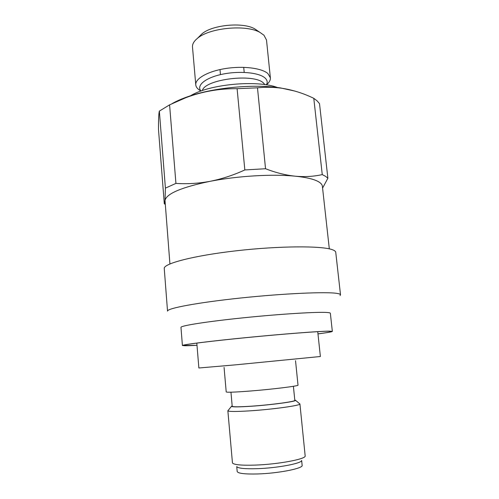 <?xml version="1.0" encoding="UTF-8"?>
<svg xmlns="http://www.w3.org/2000/svg" width="499" height="499" viewBox="0 0 499 499"><rect width="100%" height="100%" fill="white"/><g stroke="black" fill="none" stroke-linecap="round" stroke-linejoin="round"><path stroke-width="0.75" d="M165.256 204.322L164.296 203.823L165.013 200.536L165.406 188.135L175.929 183.401C187.131 184.156 198.533 183.457 210.135 181.312C221.843 178.973 233.407 175.186 244.834 169.947L265.537 168.737C275.791 172.716 285.69 175.199 295.233 176.191C306.623 177.37 314.495 179.278 318.842 181.923C321.032 183.276 322.211 184.73 322.379 186.289L329.315 248.864M200.997 91.018L199.625 90.2C197.255 88.629 195.97 86.851 195.77 84.855L192.495 47.043C192.265 44.099 193.949 41.174 197.542 38.261C209.568 27.776 246.126 24.32 259.898 32.366L263.99 35.254L266.503 40.045L270.371 77.807C270.558 80.015 269.404 82.21 266.915 84.393M195.77 84.855C195.072 78.63 207.746 71.338 225.417 68.55C243.057 65.712 261.794 68.082 267.901 73.578L270.371 77.807M169.922 263.934L165.013 200.536C166.279 193.749 181.318 187.337 210.135 181.312C237.58 175.929 272.866 173.87 295.233 176.191C304.77 177.039 313.777 176.509 322.26 174.6L313.784 98.322L317.183 100.923L319.516 103.68L327.88 178.243L322.579 188.067M322.26 174.6L325.61 176.347L327.88 178.243M244.834 169.947L237.1 88.691L257.484 87.818L265.537 168.737M165.406 188.135L159.356 111.102L169.585 104.852L175.929 183.401M172.149 103.592C176.378 101.172 181.499 98.908 187.505 96.8C213.042 87.606 253.922 83.738 280.725 87.986L294.903 91.074M159.356 111.102C158.719 113.423 158.433 119.548 158.495 129.484L164.296 203.823M237.1 88.691C219.448 88.504 202.407 91.479 185.984 97.623L169.585 104.852M313.784 98.322C303.23 93.207 292.395 89.82 281.274 88.161C273.358 87.107 265.424 86.988 257.484 87.818M190.587 95.758C208.969 84.212 257.291 79.647 277.506 87.543M199.344 36.464L202.045 33.764C212.306 24.831 242.882 21.944 254.633 28.792L257.796 30.938M340.511 294.797L335.746 252.326C335.646 251.34 334.498 250.467 332.303 249.687C321.811 245.708 279.184 245.87 236.32 250.785C193.412 255.663 163.217 263.665 164.252 268.537L167.533 311.151C166.647 308.407 197.305 302.575 240.661 298.009C283.981 293.424 326.839 291.578 337.181 293.431C339.345 293.786 340.455 294.242 340.511 294.797L340.075 295.527M317.963 333.893C327.3 332.677 332.091 331.841 332.34 331.386L330.35 313.26C330.319 312.91 329.271 312.661 327.207 312.505C317.763 311.725 280.762 313.958 243.799 317.757C206.798 321.537 180.32 325.76 180.969 327.381L182.416 345.558L197.005 345.327M332.34 331.386L329.234 331.13C319.847 331.149 282.765 333.999 245.639 337.661C208.47 341.322 181.829 344.74 182.416 345.558M317.963 333.862C327.731 332.577 332.209 331.748 331.386 331.355L328.461 331.211C319.323 331.236 284.262 333.912 248.29 337.43C212.287 340.942 184.904 344.354 183.345 345.352C182.659 345.776 185.31 345.851 191.292 345.589L197.005 345.296M299.5 403.635L299.924 403.941L305.182 456.061C305.507 459.211 277.824 464.357 255.114 465.099C241.348 465.511 233.794 464.787 232.453 462.935L227.856 410.752L228.211 410.371M299.924 403.941L299.918 403.984C300.754 405.462 272.916 409.367 250.13 410.833C236.189 411.706 228.767 411.694 227.862 410.796L227.856 410.752M301.608 460.502C301.758 463.44 277.195 468.068 257.06 468.686C244.828 469.029 238.079 468.343 236.8 466.634M236.751 466.59L237.181 471.474C237.886 473.432 244.678 474.262 257.546 473.963C278.355 473.389 303.486 468.386 302.138 465.33L301.646 460.458M294.772 399.93L295.564 400.323C296.15 401.539 271.462 404.895 251.309 406.242C238.952 407.053 232.334 407.097 231.455 406.379L232.16 405.849M224.07 367.439L226.209 391.921C226.827 392.482 234.199 392.233 248.327 391.179C271.275 389.438 299.281 385.983 298.009 385.134L295.527 360.683M230.956 392.195L232.197 406.261C232.784 407.009 239.252 406.978 251.608 406.167C271.575 404.832 295.926 401.495 294.815 400.341L293.4 386.295M201.016 91.043C196.051 85.61 205.201 77.813 222.08 74.27C238.896 70.658 258.775 72.455 264.869 77.856C267.314 80.008 267.82 82.341 266.379 84.861M202.363 90.569C204.815 79.272 253.729 73.116 263.46 82.984L264.963 84.649M196.812 343.087L198.87 367.994L235.403 364.856L320.377 356.511L317.732 331.66M220.458 74.625L219.997 69.573M200.916 91.074L200.398 90.681M187.505 96.8L185.984 97.623M280.725 87.986L281.274 88.161M202.045 33.764L197.542 38.261M254.633 28.792L259.898 32.366M244.204 72.386L243.712 67.328M231.455 406.379L227.862 410.796M295.564 400.323L299.918 403.984"/></g></svg>
